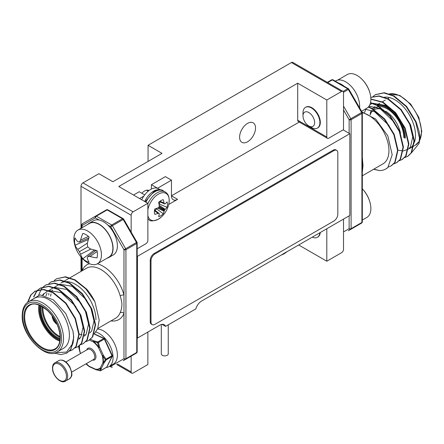 <?xml version="1.0" encoding="UTF-8"?>
<svg xmlns="http://www.w3.org/2000/svg" width="444" height="444" viewBox="0 0 444 444"><rect width="100%" height="100%" fill="white"/><g stroke="black" fill="none" stroke-linecap="round" stroke-linejoin="round"><path stroke-width="0.67" d="M137.446 338.073L159.868 325.13A8.619 4.978 -60 0 1 164.175 324.703A8.619 4.978 -60 0 1 165.562 326.379L195.848 308.896A8.619 4.978 -60 0 1 201.548 301.065L349.817 215.462L349.817 133.722L137.446 256.332L137.446 338.073L137.163 337.912M162.027 324.342L165.562 326.379M157.503 188.278L171.462 180.153L171.462 195.821A8.619 4.978 120 0 0 173.249 199.767A8.619 4.978 120 0 0 177.561 199.339L168.714 204.445M139.61 198.546L143.806 196.12M133.511 195.027L139.216 191.736L144.689 194.894M151.404 189.044L151.404 184.698L165.368 176.634L171.462 180.153M157.503 188.217L151.404 184.698M299.25 122.045L171.462 195.821L177.561 199.339M137.446 256.332L137.163 256.171M349.817 133.722L343.129 129.859M168.254 324.83L168.254 353.857A3.474 2.009 180 0 1 166.106 355.711A3.474 2.009 180 0 1 162.321 355.278A3.474 2.009 180 0 1 161.3 353.857L161.3 324.497M297.708 120.213L326.812 137.013A2.781 1.604 120 0 0 327.383 138.289L298.285 121.484A2.781 1.604 -60 0 1 297.708 120.213L297.708 83.2L118.764 186.513L147.869 203.313L133.117 211.827A2.781 1.604 120 0 0 131.152 215.235L131.152 232.101M131.152 215.235L81.008 186.286A2.781 1.604 -60 0 1 82.978 182.878L133.117 211.827M131.152 356.138L131.152 371.906A2.781 1.604 120 0 0 131.729 373.182A2.781 1.604 120 0 0 133.117 373.043L147.869 364.53L147.869 332.057M298.69 244.983L326.812 261.216L341.558 252.703A2.781 1.604 120 0 0 343.523 249.295L343.523 219.097M327.383 138.289A2.781 1.604 120 0 0 328.776 138.151L343.523 129.637L343.523 92.624A2.781 1.604 120 0 0 342.946 91.353A2.781 1.604 120 0 0 341.558 91.486L326.812 100.005L326.812 137.013M341.558 91.486L291.414 62.537A2.781 1.604 -60 0 1 292.807 62.399L342.946 91.353M137.163 248.773L145.898 243.734A2.781 1.604 120 0 0 147.869 240.326L147.869 203.313M302.997 115.884L302.997 112.843A11.96 6.904 60 0 1 305.472 107.37L305.888 107.132A11.96 6.904 60 0 1 311.866 107.726A11.96 6.904 60 0 1 319.674 118.259A11.96 6.904 60 0 1 317.843 127.844L317.427 128.083A11.96 6.904 60 0 1 311.449 127.489L308.819 125.968A8.236 4.756 -120 0 0 314.552 123.726A8.236 4.756 -120 0 0 310.806 114.08A8.236 4.756 -120 0 0 302.997 115.884A8.236 4.756 -120 0 0 306.826 124.414A8.236 4.756 -120 0 0 308.819 125.968M320.279 232.517A11.96 6.904 60 0 1 317.843 237.057L317.427 237.296A11.96 6.904 60 0 1 312.276 237.135M149.034 190.509A9.318 5.378 120 0 0 144.522 191.053A9.318 5.378 120 0 0 141.847 193.257A8.342 4.817 -60 0 0 141.875 193.229M247.563 123.388A11.261 6.505 120 0 0 240.204 133.317A11.261 6.505 120 0 0 241.93 142.341A11.261 6.505 120 0 0 247.563 141.78A11.261 6.505 120 0 0 254.923 131.857A11.261 6.505 120 0 0 253.197 122.833A11.261 6.505 120 0 0 247.563 123.388M82.978 182.878L98.901 173.682L112.865 181.746L162.027 153.363L148.063 145.299L148.063 161.422M297.708 83.2L326.812 100.005M326.812 261.216L326.812 228.749M291.414 62.537L148.063 145.299M81.008 186.286L81.008 228.294M81.008 257.032L81.008 271.417M78.999 346.054L78.749 347.153A0.833 0.744 10.6 0 0 78.766 347.469L79.998 352.314A0.833 0.283 -15.1 0 0 80.198 352.397A16.633 9.602 -120 0 1 79.57 345.615M79.11 345.97L78.755 347.474L79.992 352.308A17.05 9.846 60 0 1 79.31 345.821M86.552 364.469L89.261 366.572A0.833 0.394 -52.2 0 1 89.233 366.311A0.833 0.527 -65.3 0 0 89.472 366.727A0.833 0.833 0 0 1 89.366 366.672A0.833 0.594 123.1 0 0 89.427 366.7M86.763 364.674A0.833 0.638 -48.5 0 1 86.663 364.602A0.833 0.833 0 0 1 86.563 364.496L86.586 364.513A0.833 0.638 -48.5 0 0 86.663 364.602L89.366 366.672A0.833 0.594 123.1 0 1 89.261 366.572A17.05 9.846 60 0 1 86.225 363.719M95.81 369.641A0.833 0.527 -65.3 0 1 95.76 369.624A0.833 0.527 -65.3 0 1 95.516 369.203L89.233 366.311A16.633 9.602 -120 0 1 86.369 363.636M89.41 340.093L93.234 341.852A0.833 0.527 -65.3 0 1 93.767 340.803L97.896 341.913L103.818 338.495A0.833 0.527 -65.3 0 1 104.229 338.445L94.261 333.855M96.048 369.647A0.833 0.45 -72.2 0 1 95.854 369.658A0.833 0.45 -72.2 0 1 95.704 369.541A0.833 0.622 -82.8 0 1 95.516 369.203A16.633 9.602 -120 0 0 98.113 369.075A16.633 9.602 -120 0 0 100.272 367.993A0.833 0.638 -153.3 0 0 101.398 368.243L100.771 370.562A0.833 0.744 -169.4 0 1 99.9 370.646L100.577 368.298A0.833 0.705 19.4 0 0 101.398 368.243L103.99 363.087A0.833 0.638 -153.3 0 1 102.864 362.842L100.272 367.993A0.833 0.677 -129 0 0 100.577 368.298A17.05 9.846 60 0 1 98.363 369.402A17.05 9.846 60 0 1 95.704 369.541L99.9 370.646A0.833 0.372 -77.2 0 0 100.05 370.79L95.854 369.658A0.833 0.833 0 0 1 95.76 369.624L89.472 366.727M94.183 334.055L103.818 338.495A0.833 0.483 60 0 1 104.357 339.083L98.435 342.502A0.833 0.483 -120 0 0 97.896 341.913A0.833 0.372 -77.2 0 0 97.563 342.679L98.435 342.502L99.65 347.252L98.846 347.513L97.563 342.679L93.368 341.503A17.05 9.846 60 0 1 98.846 347.513L98.579 347.719A16.633 9.602 -120 0 0 93.234 341.852A0.833 0.394 -52.2 0 1 93.368 341.503A0.833 0.45 -72.2 0 1 93.767 340.803L90.504 339.299M100.155 370.779A0.833 0.372 -77.2 0 1 100.05 370.79A0.833 0.833 0 0 0 100.655 370.696A0.833 0.483 -120 0 0 100.771 370.562L106.699 367.144A0.833 0.483 60 0 1 106.577 367.277A0.833 0.483 60 0 1 106.505 367.305M100.583 370.729A0.833 0.483 -120 0 0 100.655 370.696L106.577 367.277A0.833 0.833 0 0 0 106.904 366.933A0.833 0.638 -153.3 0 1 106.699 367.144L112.066 356.465L106.144 359.89A0.833 0.477 -144.6 0 1 105.389 359.729L106.083 359.174A0.833 0.483 60 0 1 106.144 359.89L103.99 363.087A0.833 0.555 -148 0 1 103.236 363.014A0.833 0.549 -171.9 0 1 102.864 362.842A16.633 9.602 -120 0 0 102.275 355.766A0.833 0.283 -15.1 0 0 102.631 355.761L103.341 355.305L106.083 359.174L112.288 355.527L104.64 338.855A0.833 0.833 0 0 0 104.229 338.445M112.193 355.633A0.833 0.638 -153.3 0 1 112.066 356.465A0.833 0.483 60 0 0 112.005 355.755L104.357 339.083L104.64 338.855M103.236 363.014L105.389 359.729L102.631 355.761A17.05 9.846 60 0 1 103.236 363.014M57.52 351.77L63.42 348.362A28.921 16.7 -120 0 0 69.408 335.12A28.921 16.7 -120 0 0 56.782 306.016A28.921 16.7 -120 0 0 34.499 298.268L28.599 301.676A28.921 16.7 60 0 1 50.882 309.424A28.921 16.7 60 0 1 63.509 338.528A28.921 16.7 60 0 1 57.52 351.77C46.22 360.545 21.223 335.708 22.2 315.484C22.355 308.691 24.487 304.084 28.599 301.676M94.295 333.766L97.68 328.726L99.206 320.085L94.894 301.742A34.76 20.069 -120 0 0 86.58 289.05L75.097 279.842L65.479 276.773L56.632 278.743L65.085 277.001L74.709 280.07L85.803 288.861L94.894 301.742M48.762 295.049L48.857 293.367M49.217 290.637L49.273 290.343M54.268 280.497L56.632 278.743M48.807 283.649L51.171 281.896L59.624 280.153L69.242 283.222L81.99 293.856L91.442 309.174L95.188 325.008L92.352 337.035L88.667 340.531L85.925 341.636M43.54 295.155L43.812 293.501M43.346 286.807L45.71 285.054L54.162 283.305L63.781 286.374L76.529 297.008L85.981 312.332L89.727 328.16L86.891 340.187L83.2 343.684L80.464 344.788M38.75 294.921L41.053 289.577M41.192 289.366L43.179 286.963M37.884 289.96L40.249 288.206L48.701 286.463L58.319 289.527L71.062 300.161L80.514 315.484L84.266 331.313L81.43 343.34L77.739 346.836L75.003 347.941M33.6 297.008L36.119 291.952L37.712 290.121M27.545 302.37L30.658 295.11L34.787 291.358L43.235 289.616L52.858 292.679L65.601 303.319L75.053 318.637L78.804 334.465L75.963 346.492L72.278 349.989L69.541 351.093M55.544 352.653L66.556 352.092L72.955 343.301L70.502 349.65L66.816 353.141L60.933 354.606L54.018 353.041M42.446 294.966L48.18 290.642M48.746 290.476L61.244 292.607L75.78 306.51M78.605 311.394L79.87 314.113L83.061 327.239L80.78 337.201L78.921 339.272M45.943 295.832L47.053 293.207M48.929 290.537L53.646 287.49M54.212 287.318L66.711 289.455L81.246 303.357M84.071 308.241L85.331 310.961L88.528 324.087L86.241 334.049L84.382 336.119M80.186 337.995L79.071 338.117M50.605 296.137L51.066 293.839M51.759 291.697L52.52 290.049M54.39 287.379L59.108 284.338M59.674 284.166L72.172 286.297L86.708 300.205M89.533 305.089L90.792 307.803L93.989 320.929L91.703 330.897L89.843 332.967M85.653 334.843L84.532 334.959M82.001 334.809L79.187 334.066M72.955 343.301A34.76 20.069 -120 0 0 73.538 337.507A34.76 20.069 -120 0 0 72.955 331.041L65.784 313.592L53.419 299.905L40.065 294.827L30.575 300.533M72.955 331.041L73.732 337.396L70.896 349.422L66.816 353.147M27.95 302.081L31.052 294.883L35.181 291.131L43.629 289.388L53.252 292.452L65.995 303.091L75.447 318.409L79.198 334.238L76.357 346.264L72.278 349.989M34.022 296.709L36.513 291.73L37.94 290.054M38.106 289.893L40.643 287.978L49.095 286.236L58.713 289.299L71.456 299.939L80.908 315.257L84.66 331.085L81.818 343.112L77.739 346.836M45.91 284.937L54.556 283.078L64.175 286.147L76.917 296.781L86.375 312.104L90.121 327.933L87.285 339.96L83.2 343.684M51.371 281.785L60.018 279.925L69.636 282.995L82.384 293.628L91.836 308.946L95.582 324.78L92.746 336.807L88.667 340.531M97.752 328.538L115.529 318.276A28.921 16.7 -120 0 0 120.174 312.687C121.195 310.4 121.773 307.775 121.911 304.812C122.033 302.625 120.94 298.307 120.174 295.837A28.921 16.7 -120 0 0 86.608 268.182L70.119 277.705M77.944 230.064L89.366 223.465A19.464 11.239 -120 0 1 104.368 228.682A19.464 11.239 -120 0 1 112.865 248.274A19.464 11.239 -120 0 1 108.836 257.181L97.408 263.78A19.464 11.239 60 0 1 87.673 262.815A19.464 11.239 60 0 1 84.055 260.167A30.825 30.825 0 0 1 74.398 243.434A19.464 11.239 60 0 1 73.909 238.972A19.464 11.239 60 0 1 77.944 230.064A19.464 11.239 60 0 1 87.673 231.024A19.464 11.239 60 0 1 101.443 254.867A19.464 11.239 60 0 1 97.408 263.78A31.702 18.304 60 0 1 123.976 294.955A2.781 0.927 -15.5 0 0 120.174 295.837M82.09 224.381A1.393 0.805 60 0 1 82.379 223.743L95.654 216.078A1.393 0.805 60 0 1 96.348 216.145L111.683 224.997A1.393 0.805 120 0 0 110.7 226.701L112.376 225.73L125.652 248.729L123.976 249.695L123.976 313.42A31.702 18.304 60 0 1 111 320.89M120.174 312.687A2.781 2.07 -157.8 0 1 123.976 313.42L123.976 358.674A1.393 1.138 60 0 0 125.652 359.313L123.193 360.733A1.393 1.138 60 0 0 123.204 360.728M95.954 319.797A28.921 16.7 -120 0 0 66.689 281.59M65.745 281.601A28.921 16.7 -120 0 0 61.044 282.945L64.263 281.085M110.095 365.995L110.7 366.344L123.976 358.674A1.393 0.805 -0 0 0 125.941 358.674L136.758 352.431L136.758 243.451L125.941 249.695A1.393 0.805 60 0 0 125.652 248.729L136.98 242.191L123.698 219.192L112.376 225.73A1.393 0.805 60 0 0 111.683 224.997L122.494 218.753A1.393 0.805 60 0 1 123.193 219.486L136.469 242.48A1.393 0.805 60 0 1 136.758 243.451A1.393 0.805 0 0 0 137.163 242.885A1.393 1.393 0 0 0 136.98 242.191M137.163 242.885L137.163 351.864A1.393 0.805 0 0 1 136.758 352.431A1.393 0.805 60 0 1 136.469 353.069L125.652 359.313A1.393 0.805 60 0 0 125.941 358.674L125.941 249.695A1.393 0.805 0 0 1 123.976 249.695L110.7 226.701L107.753 225.003M99.095 220.002L95.366 217.849A1.393 1.138 60 0 1 95.654 216.078L106.471 209.834A1.393 0.805 60 0 1 107.165 209.901L96.348 216.145A1.393 0.805 120 0 0 95.366 217.849L82.09 225.513L82.09 227.667M81.685 224.947A1.393 1.393 0 0 1 82.379 223.743L82.379 223.743A1.393 1.138 60 0 0 82.09 225.513A1.393 0.805 0 0 1 81.685 224.947L81.685 227.905M110.7 366.344A1.393 1.138 60 0 0 112.376 366.977L112.376 366.977A1.393 1.393 0 0 1 110.989 366.977A1.393 0.805 120 0 1 110.7 366.344M384.515 97.181A28.921 16.7 60 0 1 405.117 108.769A28.921 16.7 60 0 1 415.495 135.309A28.921 16.7 60 0 1 414.369 142.391M413.947 143.429A28.921 16.7 60 0 1 409.501 148.551L413.664 146.148M362.032 112.032L375.68 119.097L387.834 135.914L392.191 154.767L387.889 167.466A34.76 20.069 60 0 1 385.875 168.936A34.76 20.069 60 0 1 379.576 170.563L373.781 169.175M385.93 168.903L387.889 167.466M388.245 167.072L391.447 165.717L395.132 162.227L397.968 150.194L394.222 134.365L384.77 119.048L372.028 108.414L368.553 106.804M393.778 163.897L396.908 162.565L400.593 159.069L403.435 147.042L399.683 131.213L390.232 115.895L377.489 105.256L370.54 102.597M399.239 160.745L402.369 159.413L406.055 155.916L408.896 143.889L405.144 128.061L395.693 112.737L382.95 102.103L370.873 99.018M404.7 157.592L407.831 156.26L411.521 152.764L414.357 140.737L410.611 124.908L401.16 109.585L388.411 98.951L379.076 95.91L370.779 97.386M411.477 152.825L419.042 143.49A34.76 20.069 60 0 0 419.624 137.696A34.76 20.069 60 0 0 419.042 131.23L416.072 121.75L406.621 106.432L393.872 95.799L384.254 92.729L375.607 94.589M398.723 150.277L402.936 150.932M403.307 150.916L408.214 149.239M408.619 148.923L410.478 146.853L412.765 136.891L409.568 123.759L408.308 121.046M400.022 119.314L385.486 105.411L372.988 103.274M372.416 103.446L369.891 104.645M366.122 108.636L364.496 112.515M394.555 122.466L380.02 108.564L369.086 106.116M389.094 125.624L374.558 111.716L365.229 109.157M419.042 143.49L419.425 137.807L415.678 121.978L406.227 106.66L393.478 96.026L383.86 92.957L375.408 94.7L373.043 96.453M407.442 156.488L411.127 152.991L413.963 140.964L410.217 125.13L400.766 109.812L388.017 99.178L378.937 96.159L370.784 97.414M401.975 159.64L405.666 156.144L408.502 144.117L404.756 128.288L395.304 112.965L382.556 102.331L370.873 99.223M396.514 162.793L400.199 159.296L403.041 147.269L399.289 131.441L389.838 116.123L377.095 105.483L370.474 102.897M391.053 165.945L394.738 162.448L397.58 150.422L393.828 134.593L384.376 119.275L371.634 108.636L368.298 107.082M373.554 169.308L379.576 170.563M362.315 157.331L362.987 165.623L362.315 172.272M362.31 112.754A28.921 16.7 60 0 1 388.95 150.638A28.921 16.7 60 0 1 382.956 163.88L362.315 175.796M343.523 231.923L349.128 228.688A1.393 0.805 180 0 0 351.093 228.688L361.91 222.444A1.393 0.805 -120 0 1 361.621 223.077L361.621 223.077A1.393 1.393 0 0 0 362.315 221.872L362.315 112.893A1.393 0.805 180 0 1 361.91 113.459L351.093 119.702L351.093 228.688A1.393 0.805 -120 0 1 350.804 229.32L361.621 223.077L350.804 229.32A1.393 1.138 -120 0 1 349.128 228.688L349.128 215.862M348.357 230.736A1.393 1.138 -120 0 1 348.346 230.741L348.346 230.741A1.393 0.805 -120 0 0 348.346 230.741L361.621 223.077M349.128 133.322L349.128 119.702A1.393 0.805 180 0 0 351.093 119.702A1.393 0.805 -120 0 0 350.804 118.737L349.128 119.702L343.523 109.995M362.315 112.893A1.393 1.393 0 0 0 362.132 112.199L361.621 112.493L348.346 89.494A1.393 0.805 -120 0 0 347.652 88.761L332.317 79.909A1.393 0.805 -120 0 0 331.624 79.842L327.317 82.329M362.132 112.199L348.851 89.2L343.501 92.291M159.263 206.138L159.274 205.883A24.281 12.743 -115.8 0 0 158.586 202.442A9.246 5.339 -60 0 1 160.933 200.583A9.246 5.339 -60 0 1 163.275 199.733A24.281 15.19 55.5 0 1 164.091 203.097L164.163 203.313A24.143 8.73 39.2 0 1 164.408 203.741L164.668 203.896A24.143 6.299 12.4 0 0 165.057 203.824L165.212 203.746A24.281 12.743 -4.2 0 0 167.033 201.903A9.246 5.339 -60 0 1 167.033 207.32A24.281 15.19 -175.5 0 1 165.212 209.313L165.057 209.485A24.143 19.358 159.6 0 1 164.668 209.984L164.408 210.445A24.143 19.358 80.4 0 1 164.163 211.028L164.091 211.25A24.281 15.19 55.5 0 1 163.275 213.825A9.246 5.339 -60 0 1 160.933 215.679A9.246 5.339 -60 0 1 158.586 216.533A24.281 12.743 -115.8 0 0 159.274 214.036L159.263 213.858A24.143 6.299 -132.4 0 0 159.13 213.492L158.863 213.336A24.143 8.73 -159.2 0 1 158.375 213.342L158.153 213.386A24.281 15.19 -175.5 0 1 154.828 214.363A9.246 5.339 -60 0 1 154.395 211.905A9.246 5.339 -60 0 1 154.828 208.946A24.281 12.743 -4.2 0 0 158.153 207.82L158.375 207.687A24.143 16.928 -27.7 0 0 158.863 207.248L159.13 206.787A24.143 16.928 -92.3 0 0 159.263 206.138M159.13 213.492L154.556 210.14M159.479 201.609L164.668 203.896M154.884 210.29A6.949 4.013 120 0 0 156.682 208.852L156.682 208.364M156.682 208.852L163.275 213.825M159.008 204.34L159.429 204.09L167.033 207.32M159.429 204.09A6.949 4.013 120 0 0 159.779 201.82M147.869 209.762A15.312 8.841 -60 0 1 158.386 194.161A15.312 8.841 -60 0 1 168.809 204.035L168.809 204.035C169.824 198.035 168.637 194.017 165.24 191.997A16.128 9.313 -60 0 0 157.176 192.796A16.128 9.313 -60 0 0 147.869 203.724M147.869 219.214L149.112 219.93C150.35 221.417 153.408 221.19 158.275 219.242L161.322 216.999A15.312 8.841 -60 0 1 158.386 219.164A15.312 8.841 -60 0 1 147.869 215.706M286.591 251.964A15.312 8.841 -60 0 1 286.08 252.392A15.312 8.841 -60 0 1 281.485 254.917M160.55 189.932L158.408 188.694A15.573 8.991 120 0 0 141.741 199.778M160.156 189.888A15.573 8.991 120 0 0 144.694 201.482M107.182 258.136A19.747 11.4 -120 0 0 108.974 257.426L113.298 254.928A19.747 11.4 -120 0 0 113.298 232.129A19.747 11.4 -120 0 0 93.556 220.729L89.227 223.227A19.747 11.4 -120 0 0 87.718 224.42M108.974 257.426A19.747 11.4 -120 0 0 108.974 234.626A19.747 11.4 -120 0 0 89.227 223.227M106.144 367.527A19.747 11.4 -120 0 0 108.974 366.639L113.298 364.141A19.747 11.4 -120 0 0 114.874 344.422A19.747 11.4 -120 0 0 97.552 329.026M108.974 366.639A19.747 11.4 -120 0 0 111.294 348.723A19.747 11.4 -120 0 0 95.882 331.995M338.572 83.05A19.747 11.4 60 0 1 344.15 86.269M335.298 81.158L335.814 80.858A19.747 11.4 60 0 1 351.731 86.919A19.747 11.4 60 0 1 359.562 107.748M319.863 232.756A11.96 6.904 60 0 1 317.427 237.296M305.472 107.37A11.96 6.904 60 0 1 314.341 110.223A11.96 6.904 60 0 1 317.427 128.083M88.461 236.413L80.586 240.082A30.747 19.231 -55.5 0 1 82.856 233.383A16.156 9.33 60 0 1 86.014 234.693A16.156 9.33 60 0 1 89.172 237.029A30.747 16.139 115.8 0 0 87.268 243.945A30.397 21.312 92.3 0 0 87.773 246.864A30.397 21.312 27.7 0 0 90.049 248.762A30.747 16.139 4.2 0 0 96.992 250.571A16.156 9.33 60 0 1 96.992 257.864A30.747 19.231 175.5 0 1 90.049 256.482A30.397 10.989 159.2 0 1 87.773 256.515A30.397 7.931 132.4 0 0 87.268 258.086A30.747 16.139 115.8 0 0 89.172 262.382A16.156 9.33 60 0 1 86.014 261.072A16.156 9.33 60 0 1 82.856 258.735A30.747 19.231 -55.5 0 1 80.586 254.229A30.397 24.376 -80.4 0 1 79.415 251.687A30.397 24.376 -159.6 0 1 77.8 249.406A30.747 19.231 175.5 0 1 75.036 245.188A16.156 9.33 60 0 1 74.586 241.286A16.156 9.33 60 0 1 75.036 237.895A30.747 16.139 4.2 0 0 77.8 241.691A30.397 7.931 -12.4 0 0 79.415 242.041A30.397 10.995 -39.2 0 1 80.586 240.082M88.856 237.956L79.415 242.041M96.026 250.383L87.773 256.515M97.169 251.493L90.049 256.482M94.444 250.028A12.121 6.999 -120 0 0 95.427 250.827M88.167 238.256A12.121 6.999 -120 0 0 88.367 239.51M87.451 243.068L77.8 249.406M88.373 239.532L75.036 245.188M87.773 246.864L79.415 251.687M90.898 249.045L80.586 254.229M94.422 250.011L82.856 258.735M362.315 220.052L366.844 217.438A19.464 11.239 -120 0 0 370.668 211.166A19.464 11.239 -120 0 0 370.39 204.068A19.464 11.239 -120 0 0 362.315 188.872A30.825 30.825 0 0 1 370.39 204.068M361.588 111.255L366.844 108.219A19.464 11.239 -120 0 0 370.046 104.268A19.464 11.239 -120 0 0 370.39 94.85A19.464 11.239 -120 0 0 361.821 79.149A19.464 11.239 -120 0 0 360.733 78.116A19.464 11.239 -120 0 0 347.38 74.503L337.606 80.148M336.669 150.361L335.88 149.906A5.561 3.213 120 0 0 333.1 150.183L154.157 253.496A5.561 3.213 120 0 0 150.227 260.306L150.227 321.611A5.561 3.213 120 0 0 151.376 324.159L152.164 324.614A5.561 3.213 120 0 0 154.945 324.336L333.888 221.029A5.561 3.213 120 0 0 337.823 214.213L337.823 152.908A5.561 3.213 120 0 0 336.669 150.361A5.561 3.213 120 0 0 333.888 150.638L154.945 253.951A5.561 3.213 120 0 0 151.016 260.761L151.016 322.067A5.561 3.213 120 0 0 152.164 324.614M117.499 364.025L131.152 371.906M71.695 372.105L93.562 359.479A5.839 3.374 -120 0 0 93.789 353.152A5.839 3.374 -120 0 0 88.228 349.162A5.839 3.374 -120 0 0 87.723 349.367L65.856 361.993M86.697 349.955A6.677 3.852 60 0 1 88.478 348.068A6.677 3.852 60 0 1 95.066 353.108A6.677 3.852 60 0 1 93.995 360.095A6.677 3.852 60 0 1 92.541 360.073M79.998 352.314L79.992 352.308A0.833 0.833 0 0 0 80.025 352.408L80.669 353.435M80.053 352.358L80.536 353.518M98.579 347.719L99.65 347.252L103.341 355.305L102.275 355.766L98.579 347.719M58.813 360.6L59.868 360.173C61.128 360.128 64.924 359.024 69.697 366.544C71.95 372.072 72.461 375.48 71.234 376.773L69.381 378.904A10.567 6.099 -120 0 0 69.791 367.443A10.567 6.099 -120 0 0 59.729 360.228A10.567 6.099 -120 0 0 58.813 360.6L54.884 362.87A10.567 6.099 60 0 1 55.8 362.498A10.567 6.099 60 0 1 65.856 369.713A10.567 6.099 60 0 1 65.451 381.174A10.567 6.099 60 0 1 64.535 381.54M63.597 381.13A9.735 5.622 -120 0 0 65.157 370.94A9.735 5.622 -120 0 0 55.55 363.592A9.735 5.622 -120 0 0 53.99 373.781A9.735 5.622 -120 0 0 63.597 381.13M52.497 316.278A6.116 3.53 60 0 1 52.497 316.272A6.116 3.53 60 0 0 56.826 323.77M52.303 316A6.394 3.691 -120 0 0 52.298 316.161A6.394 3.691 -120 0 0 56.965 324.076M53.441 317.638A5.561 3.213 -120 0 0 56.116 322.272M60.023 339.449A23.499 13.57 60 0 1 40.204 309.179A23.499 13.57 60 0 1 40.515 305.666M41.248 306.027A22.944 13.248 -120 0 0 40.992 309.179A22.944 13.248 -120 0 0 60.073 338.639M60.101 337.479A22.944 13.248 60 0 1 42.174 308.502A22.944 13.248 60 0 1 42.263 306.582M43.013 307.037A22.389 12.926 -120 0 0 42.957 308.502A22.389 12.926 -120 0 0 60.084 336.602M59.801 341.125A25.169 14.53 60 0 1 38.634 308.724A25.169 14.53 60 0 1 38.955 305.017M39.699 305.306A24.609 14.208 -120 0 0 39.422 308.724A24.609 14.208 -120 0 0 59.923 340.337M23.887 316.788A25.724 14.852 60 0 1 42.075 306.288A25.724 14.852 60 0 1 60.262 337.79A25.724 14.852 60 0 1 42.075 348.29A25.724 14.852 60 0 1 23.887 316.788M29.887 305.267A25.169 14.53 -120 0 0 24.67 316.788A25.169 14.53 -120 0 0 35.659 342.113A25.169 14.53 -120 0 0 55.05 348.856C58.203 347.158 59.885 343.39 60.101 337.562C59.674 327.772 55.561 318.848 47.769 310.794C39.716 304.234 33.755 302.392 29.887 305.267M61.544 338.528A27.534 15.895 -120 0 0 42.075 304.812A27.534 15.895 -120 0 0 22.605 316.05A27.534 15.895 -120 0 0 42.075 349.767A27.534 15.895 -120 0 0 61.544 338.528M82.09 258.247L82.09 270.768A31.702 18.304 60 0 1 89.388 263.681M123.193 218.681A1.393 0.805 120 0 0 122.494 218.753L107.165 209.901A1.393 0.805 120 0 1 107.859 209.834L123.193 218.681A1.393 1.393 0 0 1 123.698 219.192M370.113 114.974A22.389 12.926 60 0 1 373.809 109.918M374.203 109.69A22.389 12.926 60 0 1 383.96 110.24M385.692 111.189A22.389 12.926 60 0 1 400.499 133.267M400.893 135.759A22.389 12.926 60 0 1 401.043 138.323M405.366 138.095A25.169 14.53 -120 0 0 395.721 114.252A25.169 14.53 -120 0 0 377.239 105.123M370.146 114.086A24.609 14.208 60 0 1 371.473 110.323M372.555 108.708A24.609 14.208 60 0 1 375.125 106.593M378.188 105.65A24.609 14.208 60 0 1 395.737 115.49A24.609 14.208 60 0 1 404.578 138.095M414.763 141.137A25.169 14.53 60 0 1 414.374 141.397M403.796 137.64A23.499 13.57 -120 0 0 379.753 106.593M379.037 106.621A23.499 13.57 -120 0 0 373.498 109.257M373.232 109.563A23.499 13.57 -120 0 0 372.954 109.912M419.341 141.264L415.401 145.144A28.921 16.7 -120 0 0 419.364 140.992M419.469 140.798A28.921 16.7 -120 0 0 421.395 131.907A28.921 16.7 -120 0 0 410.6 104.856A28.921 16.7 -120 0 0 389.61 93.9M362.315 221.872A1.393 0.805 180 0 1 361.91 222.444L361.91 113.459A1.393 0.805 -120 0 0 361.621 112.493L350.804 118.737L343.523 106.122M343.051 91.42L347.652 88.761A1.393 0.805 120 0 1 348.346 88.695A1.393 1.393 0 0 1 348.851 89.2M348.346 88.695L333.011 79.842A1.393 0.805 120 0 0 332.317 79.909L327.728 82.562M158.153 213.386L154.462 210.8M154.484 210.617L158.375 213.342M164.091 211.25L157.653 208.014M157.947 207.903L164.163 211.028M164.408 210.445L158.863 207.248M159.13 206.787L164.668 209.984M165.057 209.485L159.235 205.661M159.191 205.356L165.212 209.313M164.163 203.313L159.862 201.304M160.007 201.193L164.091 203.097M145.971 202.22A16.128 9.313 -60 0 1 155.128 191.614A16.128 9.313 -60 0 1 163.192 190.815L165.24 191.997M149.112 219.93A16.128 9.313 -60 0 1 147.869 218.948M154.945 253.951L154.157 253.496M333.888 150.638L333.1 150.183M151.016 322.067L150.227 321.611M151.016 260.761L150.227 260.306M116.683 364.491L131.729 373.182M78.749 347.153A0.833 0.833 0 0 0 78.755 347.474M106.904 366.933L112.271 356.255A0.833 0.833 0 0 0 112.288 355.527M54.884 362.87C52.975 363.825 52.22 366.195 52.62 369.98C53.513 376.584 60.562 383.105 64.397 381.601L69.381 378.904M52.137 315.778L52.32 317.56L53.552 320.696L55.744 323.393L57.071 324.325M69.725 277.927L64.657 280.858M107.859 209.834A1.393 1.393 0 0 0 106.471 209.834M136.469 353.069L136.469 353.069A1.393 1.393 0 0 0 137.163 351.864M81.685 257.809L81.685 271.023M109.685 366.228L110.989 366.977M51.565 281.668L51.171 281.896M46.104 284.826L45.71 285.054M40.643 287.978L40.249 288.206M35.181 291.131L34.787 291.358M388.95 97.963L387.801 98.629M385.259 100.094L382.334 101.781M379.798 103.247L376.873 104.934M389.527 93.867L399.839 95.466L410.678 104.079L418.803 117.355L421.8 131.341L419.43 141.114M414.058 145.921L415.401 145.144M333.011 79.842A1.393 1.393 0 0 0 331.624 79.842M375.408 94.7L375.802 94.472M146.62 190.237L148.218 191.159M159.057 213.392L154.573 210.056M164.546 203.879L159.418 201.665M145.166 201.754L154.024 191.503C158.897 189.555 161.949 189.327 163.192 190.815M161.322 216.999A24.32 24.32 0 0 0 168.809 204.035M286.974 251.626L281.219 255.067M370.39 94.85A30.825 30.825 0 0 0 360.733 78.116"/></g></svg>
